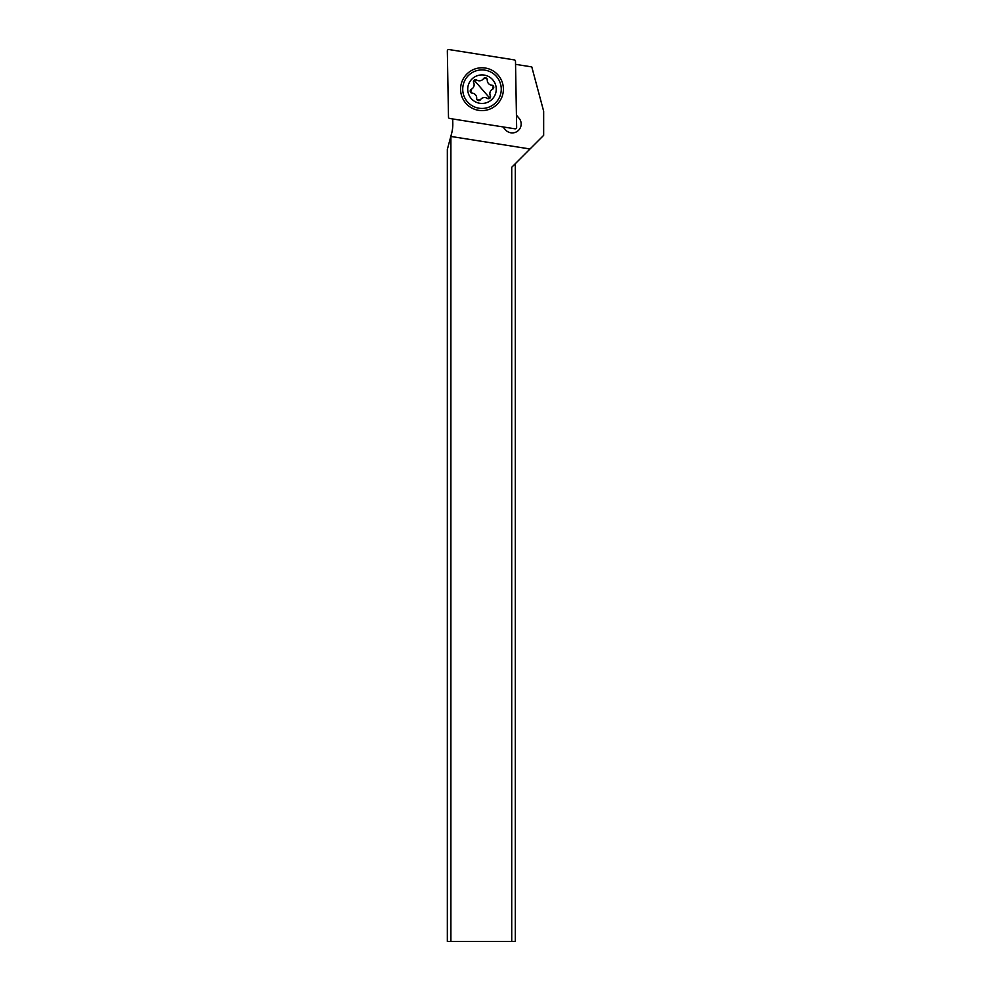 <?xml version="1.0" encoding="UTF-8"?>
<svg xmlns="http://www.w3.org/2000/svg" width="991" height="991" viewBox="0 0 991 991"><rect width="100%" height="100%" fill="white"/><g stroke="black" fill="none" stroke-linecap="round" stroke-linejoin="round"><path stroke-width="1.49" d="M448.985 49.55L514.292 59.894A1.425 1.425 0 0 1 515.493 61.281L516.645 127.381A1.425 1.425 0 0 1 514.998 128.818L449.691 118.474A1.425 1.425 0 0 1 448.489 117.087L447.337 50.987A1.425 1.425 0 0 1 448.985 49.55L514.292 59.894A1.425 1.425 0 0 1 515.493 61.281L516.645 127.381A1.425 1.425 0 0 1 514.998 128.818L449.691 118.474A1.425 1.425 0 0 1 448.489 117.087L447.337 50.987A1.425 1.425 0 0 1 448.985 49.55M467.95 73.024A21.406 21.406 0 0 0 465.832 103.225A21.406 21.406 0 0 0 496.033 105.343A21.406 21.406 0 0 0 498.151 75.143A21.406 21.406 0 0 0 467.95 73.024M515.543 64.341L531.783 66.905L543.663 111.24L543.663 135.333L530.012 148.984L450.818 136.436L447.337 149.43L447.337 941.45L515.295 941.45L515.295 163.701M450.818 136.436L451.586 133.562A35.676 35.676 0 0 0 452.8 123.702L452.714 118.957M530.012 148.984L511.728 167.268L511.728 941.45M450.905 136.448L450.905 941.45M502.97 126.91L505.509 129.833A8.919 8.919 0 0 0 520.362 127.69A8.919 8.919 0 0 0 518.974 118.14L516.435 115.204M496.528 76.542A19.263 19.263 0 0 1 494.633 103.721A19.263 19.263 0 0 1 467.455 101.825A19.263 19.263 0 0 1 469.35 74.647A19.263 19.263 0 0 1 496.528 76.542M492.762 79.825A14.27 14.27 0 0 1 491.35 99.955A14.27 14.27 0 0 1 471.22 98.543A14.27 14.27 0 0 1 472.633 78.413A14.27 14.27 0 0 1 492.762 79.825M483.484 78.673L486.779 78.475L487.287 79.974A2.081 2.081 0 0 0 483.484 78.673A4.943 4.943 0 0 1 476.671 79.998A2.081 2.081 0 0 0 473.636 82.625A4.943 4.943 0 0 1 471.369 89.202A2.081 2.081 0 0 0 472.137 93.142A4.943 4.943 0 0 1 476.696 98.394A2.081 2.081 0 0 0 480.499 99.695A4.943 4.943 0 0 1 487.312 98.369A2.081 2.081 0 0 0 490.347 95.731A4.943 4.943 0 0 1 492.614 89.165A2.081 2.081 0 0 0 491.846 85.226A4.943 4.943 0 0 1 487.287 79.974L487.287 79.664M476.671 79.998L474.144 80.16L473.636 82.625M471.369 89.202L470.725 92.436L472.137 93.142L470.725 92.436M480.499 99.695L477.204 99.893L476.696 98.704M487.312 98.369L489.839 98.208L490.347 95.731M492.614 89.165L493.258 85.932L491.846 85.226L493.258 85.932M489.839 98.208L474.144 80.16"/></g></svg>
